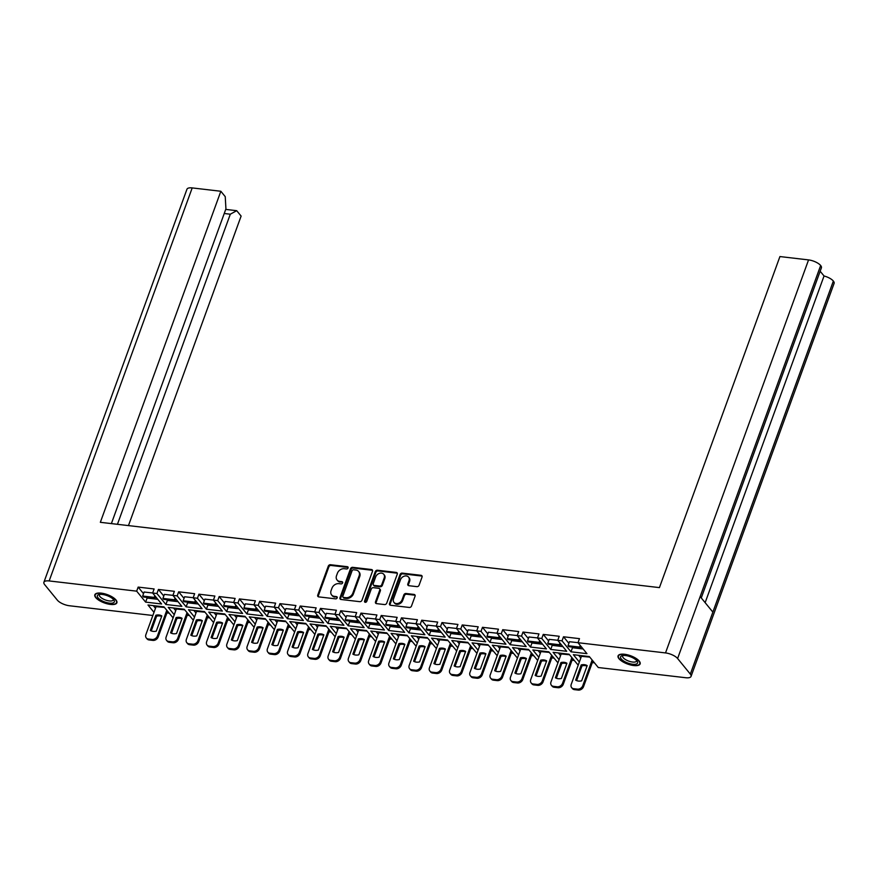 <?xml version="1.0" encoding="UTF-8"?>
<svg xmlns="http://www.w3.org/2000/svg" width="878" height="878" viewBox="0 0 878 878"><rect width="100%" height="100%" fill="white"/><g stroke="black" fill="none" stroke-linecap="round" stroke-linejoin="round"><path stroke-width="1.32" d="M348.083 567.967A1.295 1.01 -39.3 0 0 347.381 566.705L330.457 564.73A1.844 1.449 -39.3 0 0 328.273 566.156L317.748 595.086A1.844 1.449 -39.3 0 0 318.758 596.886L335.681 598.862A1.295 1.01 -39.3 0 0 336.504 596.612L334.309 596.349A5.905 4.631 -39.3 0 1 331.61 594.944A5.905 4.631 -39.3 0 1 331.083 590.609L331.961 588.205A5.905 4.631 -39.3 0 1 338.93 583.65L341.125 583.914A1.295 1.01 -39.3 0 0 341.937 581.664L339.753 581.401A5.905 4.631 -39.3 0 1 337.053 579.996A5.905 4.631 -39.3 0 1 336.526 575.661L337.404 573.257A5.905 4.631 -39.3 0 1 344.374 568.703L346.569 568.966A1.295 1.01 -39.3 0 0 348.083 567.967M348.16 567.473A1.295 1.01 -39.3 0 0 347.973 567.429L331.05 565.454A1.844 1.449 -39.3 0 0 328.866 566.881L318.341 595.811A1.844 1.449 -39.3 0 0 318.286 596.744M337.273 597.369A1.295 1.01 -39.3 0 0 337.097 597.336L334.309 596.349M342.716 582.421A1.295 1.01 -39.3 0 0 342.53 582.377L339.753 581.401M624.488 654.253A11.732 4.401 -160 0 0 618.079 655.888A11.732 4.401 -160 0 0 622.458 661.584A11.732 4.401 -160 0 0 633.718 665.546A11.732 4.401 -160 0 0 640.128 663.911A11.732 4.401 -160 0 0 635.749 658.204A11.732 4.401 -160 0 0 624.488 654.253M101.233 593.133A11.732 4.401 -160 0 0 94.824 594.768A11.732 4.401 -160 0 0 99.203 600.464A11.732 4.401 -160 0 0 110.463 604.426A11.732 4.401 -160 0 0 116.873 602.791A11.732 4.401 -160 0 0 112.494 597.095A11.732 4.401 -160 0 0 101.233 593.133M408.852 585.703L416.896 586.647A1.844 1.449 -39.3 0 0 419.08 585.22L422.033 577.109A1.844 1.449 -39.3 0 0 421.023 575.309L402.223 573.115A1.844 1.449 -39.3 0 0 400.05 574.541L389.514 603.471A1.844 1.449 -39.3 0 0 390.523 605.26L409.324 607.455A1.844 1.449 -39.3 0 0 411.497 606.039L415.064 596.228A1.844 1.449 -39.3 0 0 414.065 594.439L406.02 593.495A1.844 1.449 -39.3 0 0 403.836 594.922L402.069 599.784A4.939 3.874 -39.3 0 1 398.294 603.362A4.939 3.874 -39.3 0 1 393.981 602.407A4.939 3.874 -39.3 0 1 393.542 598.785L400.478 579.743A4.939 3.874 -39.3 0 1 404.242 576.166A4.939 3.874 -39.3 0 1 408.566 577.109A4.939 3.874 -39.3 0 1 409.005 580.731L407.842 583.914A1.844 1.449 -39.3 0 0 408.852 585.703M577.998 642.707L665.513 652.925L808.561 259.91L779.927 256.563L659.433 587.612L100.344 522.311L220.839 191.261L192.205 187.914L49.168 580.94L136.672 591.157L138.153 587.097L154.122 588.962L152.64 593.023L156.932 593.528L158.413 589.456L174.382 591.322L172.9 595.383L177.18 595.888L178.662 591.827L194.631 593.693L193.16 597.753L197.44 598.258L198.922 594.197L214.891 596.063L213.409 600.124L217.7 600.618L219.171 596.557L235.139 598.423L233.669 602.484L237.949 602.988L239.431 598.928L255.399 600.793L253.918 604.854L258.209 605.348L259.679 601.287L275.648 603.153L274.177 607.214L278.458 607.719L279.939 603.658L295.908 605.524L294.426 609.584L298.718 610.078L300.188 606.018L316.168 607.883L314.686 611.944L318.966 612.449L320.448 608.388L336.417 610.254L334.935 614.315L339.226 614.82L340.708 610.759L356.677 612.614L355.195 616.685L359.475 617.179L360.957 613.118L376.925 614.984L375.455 619.045L379.735 619.55L381.217 615.489L397.185 617.355L395.704 621.415L399.995 621.909L401.465 617.849L417.434 619.714L415.963 623.775L420.244 624.28L421.725 620.219L437.694 622.085L436.212 626.146L440.504 626.64L441.974 622.579L457.943 624.445L456.472 628.505L460.752 629.01L462.234 624.949L478.203 626.815L476.721 630.876L481.012 631.381L482.483 627.309L498.463 629.175L496.981 633.236L501.261 633.74L502.743 629.68L518.711 631.545L517.23 635.606L521.521 636.111L523.003 632.05L538.971 633.916L537.49 637.977L541.77 638.471L543.252 634.41L559.22 636.276L557.749 640.336L562.03 640.841L563.511 636.78L579.48 638.646L577.998 642.707L586.954 653.66L570.985 651.805L562.03 640.841M361.955 600.256L372.481 571.315A1.844 1.449 -39.3 0 0 371.482 569.526L352.682 567.331A1.844 1.449 -39.3 0 0 350.498 568.746L339.973 597.688A1.844 1.449 -39.3 0 0 340.982 599.476L359.771 601.671A1.844 1.449 -39.3 0 0 361.955 600.256M377.452 570.228A1.844 1.449 -39.3 0 0 375.268 571.644L364.568 601.057A1.295 1.01 -39.3 0 0 366.795 601.32L371.24 589.105A1.844 1.449 -39.3 0 1 373.424 587.678L378.758 588.304A1.844 1.449 -39.3 0 1 379.768 590.104L375.499 601.836A1.844 1.449 -39.3 0 0 376.508 603.625L384.553 604.569A1.844 1.449 -39.3 0 0 386.726 603.142L397.262 574.212A1.844 1.449 -39.3 0 0 396.252 572.423L377.452 570.228L378.045 570.941L396.845 573.136L396.252 572.423M570.985 651.805L572.467 647.734L571.885 647.031M568.889 643.355L563.511 636.78M569.482 641.719L578.02 642.663M583.135 648.985L572.467 647.734M541.77 638.471L550.736 649.435L566.705 651.3L557.749 640.336M550.736 649.435L552.207 645.374L551.625 644.661M548.629 640.995L543.252 634.41M549.222 639.349L557.76 640.292M562.875 646.614L552.207 645.374M521.521 636.111L530.477 647.064L546.445 648.93L537.49 637.977M530.477 647.064L531.958 643.003L531.377 642.301M528.369 638.624L523.003 632.05M528.973 636.989L537.501 637.933M542.626 644.254L531.958 643.003M501.261 633.74L510.217 644.704L526.196 646.57L517.23 635.606M510.217 644.704L511.698 640.644L511.117 639.93M508.121 636.254L502.743 629.68M508.713 634.618L517.252 635.562M522.366 641.884L511.698 640.644M481.012 631.381L489.968 642.334L505.937 644.2L496.981 633.236M489.968 642.334L491.45 638.273L490.868 637.571M487.861 633.894L482.483 627.309M488.464 632.248L496.992 633.203M502.117 639.524L491.45 638.273M460.752 629.01L469.708 639.974L485.677 641.84L476.721 630.876M469.708 639.974L471.19 635.913L470.608 635.2M467.612 631.523L462.234 624.949M468.204 629.888L476.743 630.832M481.857 637.154L471.19 635.913M440.504 626.64L449.459 637.604L465.428 639.469L456.472 628.505M449.459 637.604L450.93 633.543L450.359 632.829M447.352 629.164L441.974 622.579M459.435 632.127L458.81 633.817L458.042 632.884L446.496 631.534L447.901 627.463L456.483 628.461M461.598 634.794L450.93 633.543M420.244 624.28L429.199 635.244L445.168 637.11L436.212 626.146M429.199 635.244L430.681 631.183L430.099 630.47M427.103 626.793L421.725 620.219M427.696 625.158L436.234 626.102M441.349 632.423L430.681 631.183M399.995 621.909L408.95 632.873L424.919 634.739L415.963 623.775M408.95 632.873L410.421 628.813L409.85 628.099M406.843 624.434L401.465 617.849M407.436 622.787L415.974 623.731M421.089 630.064L410.421 628.813M379.735 619.55L388.691 630.503L404.659 632.369L395.704 621.415M388.691 630.503L390.172 626.442L389.591 625.74M386.583 622.063L381.217 615.489M387.187 620.428L395.726 621.372M400.84 627.693L390.172 626.442M359.475 617.179L368.442 628.143L384.41 630.009L375.455 619.045M368.442 628.143L369.912 624.082L369.331 623.369M366.335 619.703L360.957 613.118M366.927 618.057L375.466 619.001M380.58 625.323L369.912 624.082M339.226 614.82L348.182 625.773L364.15 627.638L355.195 616.685M348.182 625.773L349.663 621.712L349.082 621.009M346.075 617.333L340.708 610.759M346.678 615.687L355.206 616.641M360.331 622.963L349.663 621.712M318.966 612.449L327.922 623.413L343.902 625.279L334.935 614.315M327.922 623.413L329.404 619.352L328.822 618.639M325.826 614.962L320.448 608.388M326.418 613.327L334.957 614.271M340.071 620.592L329.404 619.352M298.718 610.078L307.673 621.042L323.642 622.908L314.686 611.944M307.673 621.042L309.155 616.982L308.573 616.279M305.566 612.603L300.188 606.018M306.17 610.956L314.697 611.9M319.822 618.233L309.155 616.982M278.458 607.719L287.413 618.683L303.382 620.548L294.426 609.584M287.413 618.683L288.895 614.622L288.313 613.909M285.317 610.232L279.939 603.658M285.91 608.597L294.448 609.541M299.563 615.862L288.895 614.622M258.209 605.348L267.164 616.312L283.133 618.178L274.177 607.214M267.164 616.312L268.635 612.251L268.064 611.538M265.057 607.872L259.679 601.287M277.141 610.836L276.515 612.526L275.747 611.593L264.201 610.243L265.606 606.171L274.188 607.17M279.303 613.502L268.635 612.251M237.949 602.988L246.905 613.952L262.873 615.807L253.918 604.854M246.905 613.952L248.386 609.881L247.805 609.178M244.808 605.502L239.431 598.928M245.401 603.866L253.94 604.81M259.054 611.132L248.386 609.881M217.7 600.618L226.656 611.582L242.624 613.448L233.669 602.484M226.656 611.582L228.126 607.521L227.545 606.808M224.548 603.142L219.171 596.557M225.141 601.496L233.68 602.44M238.794 608.761L228.126 607.521M197.44 598.258L206.396 609.211L222.364 611.077L213.409 600.124M206.396 609.211L207.877 605.151L207.296 604.448M204.289 600.771L198.922 594.197M204.892 599.136L213.431 600.08M218.545 606.402L207.877 605.151M177.18 595.888L186.147 606.852L202.116 608.717L193.16 597.753M186.147 606.852L187.618 602.791L187.036 602.078M184.04 598.401L178.662 591.827M184.632 596.766L193.171 597.709M198.285 604.031L187.618 602.791M156.932 593.528L165.887 604.481L181.856 606.347L172.9 595.383M165.887 604.481L167.369 600.42L166.787 599.718M163.78 596.041L158.413 589.456M164.384 594.395L172.911 595.35M178.036 601.671L167.369 600.42M136.672 591.157L145.627 602.121L161.607 603.987L152.64 593.023M145.627 602.121L147.109 598.061L146.527 597.347M143.531 593.671L138.153 587.097M144.124 592.035L152.662 592.979M157.777 599.301L147.109 598.061M808.561 259.91A9.625 3.611 20 0 1 820.656 265.507L820.667 265.529A9.625 3.611 20 0 1 821.402 267.845L701.27 597.918M705.144 602.659L824.047 275.988L820.162 271.236M824.047 275.988A9.625 3.611 20 0 1 833.354 281.048L833.365 281.07A9.625 3.611 20 0 1 834.1 283.385L691.052 676.4A9.625 3.611 -160 0 0 690.317 674.085L833.365 281.07M220.839 191.261L225.24 196.65L225.931 208.854L111.374 523.606M225.734 209.403L236.709 210.687L241.121 216.076L128.462 525.593M236.709 210.687L230.299 214.21L117.432 524.309M49.168 580.94A9.625 3.611 -160 0 0 43.9 582.279L186.948 189.253A9.625 3.611 20 0 1 192.205 187.914M579.348 662.034L573.356 654.692L589.325 656.557L598.28 667.521L685.795 677.739A9.625 3.611 -160 0 0 691.052 676.4M820.656 265.507L677.607 658.522L690.317 674.085M677.607 658.522A9.625 3.611 -160 0 0 665.513 652.925M43.9 582.279A9.625 3.611 -160 0 0 44.635 584.594L57.344 600.146A9.625 3.611 -160 0 0 69.439 605.754L152.849 615.489M153.99 612.35L147.998 605.008L163.966 606.874L173.109 617.86M174.25 614.721L168.247 607.378L184.226 609.244L193.358 620.23M194.499 617.08L188.507 609.749L204.475 611.604L213.617 622.59M214.759 619.451L208.766 612.109L224.735 613.974L233.866 624.96M235.008 621.811L229.015 614.479L244.984 616.345L254.126 627.32M255.268 624.181L249.275 616.839L265.244 618.705L274.375 629.691M275.527 626.541L269.524 619.21L285.493 621.075L294.635 632.05M295.776 628.911L289.784 621.569L305.753 623.435L314.884 634.421M316.036 631.282L310.033 623.94L326.001 625.805L335.144 636.791M336.285 633.642L330.293 626.299L346.261 628.165L355.403 639.151M356.545 636.012L350.541 628.67L366.521 630.536L375.652 641.522M376.794 638.372L370.801 631.041L386.77 632.906L395.912 643.881M397.054 640.742L391.061 633.4L407.03 635.266L416.161 646.252M417.313 643.102L411.31 635.771L427.279 637.637L436.421 648.612M437.562 645.473L431.57 638.13L447.539 639.996L456.67 650.982M457.822 647.832L451.819 640.501L467.787 642.367L476.93 653.342M478.071 650.203L472.079 642.861L488.047 644.726L497.189 655.712M498.331 652.573L492.328 645.231L508.307 647.097L517.438 658.083M518.58 654.933L512.587 647.602L528.556 649.457L537.698 660.443M538.84 657.304L532.836 649.961L548.816 651.827L557.947 662.813M559.088 659.663L553.096 652.332L569.065 654.198L578.207 665.173M820.667 265.529L700.172 596.579L712.859 612.098L833.354 281.048M594.45 662.835L592.299 662.594M574.201 660.475L572.05 660.223M553.941 658.105L551.79 657.852M533.692 655.745L531.541 655.493M513.432 653.375L511.281 653.122M493.184 651.015L491.032 650.763M472.924 648.644L470.773 648.392M452.664 646.285L450.524 646.032M432.415 643.914L430.264 643.662M412.155 641.544L410.004 641.302M391.906 639.184L389.755 638.932M371.646 636.813L369.495 636.561M351.398 634.454L349.246 634.201M331.138 632.083L328.987 631.831M310.889 629.724L308.738 629.471M290.629 627.353L288.478 627.101M270.369 624.982L268.218 624.741M250.12 622.623L247.969 622.37M229.86 620.252L227.709 620M209.612 617.892L207.46 617.64M189.352 615.522L187.201 615.269M169.103 613.162L166.952 612.91M164.427 607.444L156.064 606.654M155.472 608.289L153.299 605.633M184.687 609.804L176.324 609.014M204.936 612.175L196.573 611.384M225.196 614.545L216.833 613.744M245.445 616.905L237.093 616.115M265.705 619.275L257.342 618.474M285.954 621.635L277.602 620.845M306.213 624.006L297.851 623.204M326.473 626.365L318.11 625.575M346.722 628.736L338.359 627.946M366.982 631.095L358.619 630.305M387.231 633.466L378.868 632.676M407.491 635.837L399.128 635.035M427.74 638.196L419.388 637.406M447.999 640.567L439.637 639.766M468.248 642.926L459.896 642.136M488.508 645.297L480.145 644.507M508.768 647.657L500.405 646.866M529.017 650.027L520.654 649.237M549.277 652.398L540.914 651.597M569.526 654.758L561.174 653.967M589.786 657.128L581.423 656.327M175.721 610.66L173.559 607.993M195.981 613.02L193.808 610.364M216.24 615.39L214.067 612.734M236.489 617.75L234.316 615.094M256.749 620.12L254.576 617.464M276.998 622.48L274.825 619.824M297.258 624.851L295.085 622.195M317.507 627.221L315.345 624.554M337.767 629.581L335.594 626.925M358.026 631.951L355.853 629.285M378.275 634.311L376.102 631.655M398.535 636.682L396.362 634.026M418.784 639.041L416.611 636.385M439.044 641.412L436.871 638.756M459.293 643.772L457.12 641.116M479.553 646.142L477.38 643.486M499.801 648.513L497.639 645.846M520.061 650.872L517.888 648.216M540.321 653.243L538.148 650.587M560.57 655.603L558.397 652.947M580.83 657.973L578.657 655.317M230.299 214.21L224.241 213.497M337.053 579.996L337.646 580.72A5.905 4.631 -39.3 0 0 340.346 582.125M331.61 594.944L332.202 595.668A5.905 4.631 -39.3 0 0 334.902 597.073M372.535 570.393A1.844 1.449 -39.3 0 0 372.063 570.25L353.274 568.055A1.844 1.449 -39.3 0 0 351.09 569.471L340.565 598.412A1.844 1.449 -39.3 0 0 340.51 599.334M353.614 569.789A1.295 1.01 -39.3 0 0 352.089 570.777L342.848 596.173A1.295 1.01 -39.3 0 0 343.55 597.435L345.855 597.698A5.905 4.631 -39.3 0 0 352.835 593.155L359.146 575.792A5.905 4.631 -39.3 0 0 358.619 571.457A5.905 4.631 -39.3 0 0 355.919 570.052L353.614 569.789M342.958 597.128L343.55 597.852A1.295 1.01 -39.3 0 0 344.143 598.159L343.55 597.435M358.619 571.457L359.212 572.182A5.905 4.631 -39.3 0 1 359.739 576.517L353.417 593.879A5.905 4.631 -39.3 0 1 346.448 598.423L344.143 598.159M379.603 588.743L380.196 589.467A1.844 1.449 -39.3 0 1 380.361 590.817L376.091 602.56A1.844 1.449 -39.3 0 0 376.036 603.482M378.045 570.941A1.844 1.449 -39.3 0 0 375.861 572.368L365.16 601.781A1.295 1.01 -39.3 0 0 365.094 602.275M384.202 577.922A4.939 3.874 -39.3 0 0 383.763 574.3A4.939 3.874 -39.3 0 0 379.439 573.356A4.939 3.874 -39.3 0 0 375.674 576.923L373.238 583.64A1.844 1.449 -39.3 0 0 374.237 585.428L379.581 586.054A1.844 1.449 -39.3 0 0 381.754 584.638L384.202 577.922L384.794 578.646A4.939 3.874 -39.3 0 0 384.355 575.024L383.763 574.3M373.402 584.989L373.984 585.714A1.844 1.449 -39.3 0 0 374.829 586.153L374.237 585.428M384.794 578.646L382.347 585.363A1.844 1.449 -39.3 0 1 380.174 586.778L374.829 586.153M408.566 577.109L409.148 577.834A4.939 3.874 -39.3 0 1 409.587 581.455L408.435 584.638A1.844 1.449 -39.3 0 0 408.38 585.56M393.981 602.407L394.573 603.131A4.939 3.874 -39.3 0 0 398.886 604.086A4.939 3.874 -39.3 0 0 402.662 600.508L402.069 599.784M415.118 595.306A1.844 1.449 -39.3 0 0 414.646 595.163L406.602 594.219A1.844 1.449 -39.3 0 0 404.429 595.646L402.662 600.508M422.088 576.177A1.844 1.449 -39.3 0 0 421.616 576.034L402.815 573.839A1.844 1.449 -39.3 0 0 400.642 575.266L390.106 604.196A1.844 1.449 -39.3 0 0 390.051 605.129M102.298 594.439A9.032 3.391 -160 0 0 98.555 594.669A9.032 3.391 -160 0 0 99.423 599.169A9.032 3.391 -160 0 0 109.399 603.12A9.032 3.391 -160 0 0 114.074 600.311A9.032 3.391 -160 0 0 102.298 594.439M99.686 594.406A7.408 2.777 -160 0 0 99.412 594.834A7.408 2.777 -160 0 0 102.177 598.423A7.408 2.777 -160 0 0 109.278 600.925A7.408 2.777 -160 0 0 113.317 599.894A7.408 2.777 -160 0 0 113.383 599.389M101.387 593.319A11.359 4.269 20 0 1 112.274 597.15A11.359 4.269 20 0 1 116.522 602.67A11.359 4.269 20 0 1 110.31 604.24A11.359 4.269 20 0 1 99.423 600.42A11.359 4.269 20 0 1 95.175 594.9A11.359 4.269 20 0 1 101.387 593.319M625.553 655.548A9.032 3.391 -160 0 0 621.811 655.778A9.032 3.391 -160 0 0 622.678 660.289A9.032 3.391 -160 0 0 632.654 664.24A9.032 3.391 -160 0 0 637.329 661.43A9.032 3.391 -160 0 0 625.553 655.548M622.941 655.526A7.408 2.777 -160 0 0 622.667 655.943A7.408 2.777 -160 0 0 625.432 659.543A7.408 2.777 -160 0 0 632.533 662.034A7.408 2.777 -160 0 0 636.572 661.013A7.408 2.777 -160 0 0 636.638 660.508M624.642 654.439A11.359 4.269 20 0 1 635.529 658.259A11.359 4.269 20 0 1 639.777 663.779A11.359 4.269 20 0 1 633.565 665.359A11.359 4.269 20 0 1 622.678 661.529A11.359 4.269 20 0 1 618.43 656.009A11.359 4.269 20 0 1 624.642 654.439M167.544 611.264L158.205 636.923A4.511 3.534 140.7 0 1 152.882 640.402L149.117 639.963A4.511 3.534 -39.3 0 1 147.054 638.888L146.286 637.944A4.511 3.534 -39.3 0 0 148.349 639.019L149.117 639.963M161.651 616.4A9.329 7.309 -39.3 0 0 156.624 616.169L151.257 630.92M155.604 596.645L154.989 598.335L154.221 597.391L142.664 596.041L144.146 591.981M154.221 597.391L154.835 595.701M154.989 598.335L143.432 596.985L142.664 596.041M146.286 637.944A4.511 3.534 -39.3 0 1 145.88 634.629L156.13 606.478M166.776 610.32L157.436 635.979A4.511 3.534 140.7 0 1 152.113 639.458L148.349 639.019M155.856 615.237L150.314 630.448A9.329 7.309 140.7 0 0 156.284 631.15L161.826 615.928A9.329 7.309 -39.3 0 0 155.856 615.237L156.624 616.169M187.804 613.623L178.464 639.294A4.511 3.534 140.7 0 1 173.142 642.762L169.366 642.323A4.511 3.534 -39.3 0 1 167.303 641.247L166.535 640.314A4.511 3.534 -39.3 0 0 168.598 641.39L169.366 642.323M181.911 618.77A9.329 7.309 -39.3 0 0 176.873 618.54L171.506 633.29M175.863 599.015L175.249 600.706L174.481 599.762L162.924 598.412L164.395 594.351M174.481 599.762L175.095 598.072M175.249 600.706L163.692 599.356L162.924 598.412M166.535 640.314A4.511 3.534 -39.3 0 1 166.14 637L176.39 608.838M187.036 612.69L177.696 638.35A4.511 3.534 140.7 0 1 172.362 641.829L168.598 641.39M176.105 617.596L170.573 632.818A9.329 7.309 140.7 0 0 176.544 633.51L182.086 618.299A9.329 7.309 -39.3 0 0 176.105 617.596L176.873 618.54M208.053 615.994L198.713 641.653A4.511 3.534 140.7 0 1 193.39 645.132L189.626 644.693A4.511 3.534 -39.3 0 1 187.563 643.618L186.794 642.674A4.511 3.534 -39.3 0 0 188.858 643.75L189.626 644.693M202.17 621.13A9.329 7.309 -39.3 0 0 197.133 620.911L191.766 635.65M196.112 601.375L195.498 603.065L194.729 602.121L183.173 600.771L184.654 596.711M194.729 602.121L195.344 600.431M195.498 603.065L183.941 601.715L183.173 600.771M186.794 642.674A4.511 3.534 -39.3 0 1 186.388 639.371L196.639 611.209M207.285 615.05L197.945 640.72A4.511 3.534 140.7 0 1 192.622 644.189L188.858 643.75M196.365 619.967L190.822 635.178A9.329 7.309 140.7 0 0 196.793 635.881L202.335 620.658A9.329 7.309 -39.3 0 0 196.365 619.967L197.133 620.911M228.313 618.353L218.973 644.024A4.511 3.534 140.7 0 1 213.65 647.492L209.886 647.053A4.511 3.534 -39.3 0 1 207.812 645.978L207.043 645.045A4.511 3.534 -39.3 0 0 209.118 646.12L209.886 647.053M222.419 623.501A9.329 7.309 -39.3 0 0 217.393 623.27L212.015 638.021M216.372 603.746L215.758 605.436L214.989 604.492L203.433 603.142L204.914 599.081M214.989 604.492L215.604 602.802M215.758 605.436L204.201 604.086L203.433 603.142M207.043 645.045A4.511 3.534 -39.3 0 1 206.648 641.73L216.899 613.568M227.545 617.421L218.205 643.08A4.511 3.534 140.7 0 1 212.882 646.559L209.118 646.12M216.614 622.326L211.082 637.549A9.329 7.309 140.7 0 0 217.053 638.24L222.595 623.029A9.329 7.309 -39.3 0 0 216.614 622.326L217.393 623.27M248.573 620.724L239.222 646.384A4.511 3.534 140.7 0 1 233.899 649.863L230.135 649.424A4.511 3.534 -39.3 0 1 228.071 648.348L227.303 647.404A4.511 3.534 -39.3 0 0 229.367 648.48L230.135 649.424M242.679 625.871A9.329 7.309 -39.3 0 0 237.642 625.641L232.275 640.38M236.621 606.105L236.006 607.795L235.238 606.863L223.681 605.513L225.163 601.452M235.238 606.863L235.853 605.172M236.006 607.795L224.45 606.446L223.681 605.513M227.303 647.404A4.511 3.534 -39.3 0 1 226.897 644.101L237.148 615.939M247.805 619.78L238.454 645.451A4.511 3.534 140.7 0 1 233.131 648.919L229.367 648.48M236.873 624.697L231.331 639.908A9.329 7.309 140.7 0 0 237.312 640.611L242.844 625.399A9.329 7.309 -39.3 0 0 236.873 624.697L237.642 625.641M268.822 623.084L259.482 648.754A4.511 3.534 140.7 0 1 254.159 652.233L250.395 651.794A4.511 3.534 -39.3 0 1 248.331 650.719L247.563 649.775A4.511 3.534 -39.3 0 0 249.626 650.85L250.395 651.794M262.928 628.231A9.329 7.309 -39.3 0 0 257.902 628L252.535 642.751M256.881 608.476L256.266 610.166L255.498 609.222L243.941 607.872L245.423 603.812M255.498 609.222L256.113 607.532M256.266 610.166L244.71 608.816L243.941 607.872M247.563 649.775A4.511 3.534 -39.3 0 1 247.157 646.46L257.408 618.299M268.053 622.151L258.714 647.81A4.511 3.534 140.7 0 1 253.391 651.289L249.626 650.85M257.133 627.068L251.591 642.279A9.329 7.309 140.7 0 0 257.561 642.981L263.104 627.759A9.329 7.309 -39.3 0 0 257.133 627.068L257.902 628M289.081 625.454L279.742 651.125A4.511 3.534 140.7 0 1 274.408 654.593L270.643 654.154A4.511 3.534 -39.3 0 1 268.58 653.078L267.812 652.135A4.511 3.534 -39.3 0 0 269.875 653.21L270.643 654.154M283.188 630.602A9.329 7.309 -39.3 0 0 278.15 630.371L272.784 645.11M275.747 611.593L276.361 609.903M276.515 612.526L264.969 611.176L264.201 610.243M267.812 652.135A4.511 3.534 -39.3 0 1 267.417 648.831L277.667 620.669M288.313 624.51L278.974 650.181A4.511 3.534 140.7 0 1 273.64 653.649L269.875 653.21M277.382 629.427L271.851 644.65A9.329 7.309 140.7 0 0 277.821 645.341L283.353 630.13A9.329 7.309 -39.3 0 0 277.382 629.427L278.15 630.371M309.33 627.825L299.991 653.484A4.511 3.534 140.7 0 1 294.668 656.963L290.903 656.524A4.511 3.534 -39.3 0 1 288.84 655.449L288.072 654.505A4.511 3.534 -39.3 0 0 290.135 655.581L290.903 656.524M303.437 632.961A9.329 7.309 -39.3 0 0 298.41 632.731L293.043 647.481M297.39 613.206L296.775 614.896L296.007 613.952L284.45 612.603L285.932 608.542M296.007 613.952L296.621 612.262M296.775 614.896L285.218 613.546L284.45 612.603M288.072 654.505A4.511 3.534 -39.3 0 1 287.666 651.191L297.916 623.029M308.562 626.881L299.222 652.541A4.511 3.534 140.7 0 1 293.9 656.02L290.135 655.581M297.642 631.798L292.1 647.009A9.329 7.309 140.7 0 0 298.07 647.712L303.612 632.489A9.329 7.309 -39.3 0 0 297.642 631.798L298.41 632.731M329.59 630.184L320.25 655.855A4.511 3.534 140.7 0 1 314.917 659.323L311.152 658.884A4.511 3.534 -39.3 0 1 309.089 657.809L308.321 656.876A4.511 3.534 -39.3 0 0 310.384 657.951L311.152 658.884M323.697 635.332A9.329 7.309 -39.3 0 0 318.659 635.101L313.292 649.852M317.649 615.577L317.035 617.267L316.267 616.323L304.71 614.973L306.181 610.912M316.267 616.323L316.881 614.633M317.035 617.267L305.478 615.917L304.71 614.973M308.321 656.876A4.511 3.534 -39.3 0 1 307.926 653.561L318.176 625.399M328.822 629.241L319.482 654.911A4.511 3.534 140.7 0 1 314.148 658.39L310.384 657.951M317.891 634.157L312.359 649.38A9.329 7.309 140.7 0 0 318.33 650.071L323.861 634.86A9.329 7.309 -39.3 0 0 317.891 634.157L318.659 635.101M349.839 632.555L340.499 658.215A4.511 3.534 140.7 0 1 335.176 661.694L331.412 661.255A4.511 3.534 -39.3 0 1 329.349 660.179L328.581 659.235A4.511 3.534 -39.3 0 0 330.644 660.311L331.412 661.255M343.946 637.691A9.329 7.309 -39.3 0 0 338.919 637.472L333.552 652.211M337.898 617.936L337.284 619.627L336.515 618.683L324.959 617.333L326.44 613.272M336.515 618.683L337.13 616.993M337.284 619.627L325.727 618.277L324.959 617.333M328.581 659.235A4.511 3.534 -39.3 0 1 328.174 655.932L338.425 627.77M349.071 631.611L339.731 657.271A4.511 3.534 140.7 0 1 334.408 660.75L330.644 660.311M338.151 636.528L332.608 651.739A9.329 7.309 140.7 0 0 338.579 652.442L344.121 637.219A9.329 7.309 -39.3 0 0 338.151 636.528L338.919 637.472M370.099 634.915L360.759 660.585A4.511 3.534 140.7 0 1 355.436 664.053L351.661 663.614A4.511 3.534 -39.3 0 1 349.598 662.539L348.829 661.606A4.511 3.534 -39.3 0 0 350.893 662.681L351.661 663.614M364.205 640.062A9.329 7.309 -39.3 0 0 359.168 639.832L353.801 654.582M358.158 620.307L357.544 621.997L356.775 621.053L345.219 619.703L346.689 615.643M356.775 621.053L357.39 619.363M357.544 621.997L345.987 620.647L345.219 619.703M348.829 661.606A4.511 3.534 -39.3 0 1 348.434 658.291L358.685 630.13M369.331 633.982L359.991 659.641A4.511 3.534 140.7 0 1 354.668 663.12L350.893 662.681M358.4 638.888L352.868 654.11A9.329 7.309 140.7 0 0 358.839 654.801L364.381 639.59A9.329 7.309 -39.3 0 0 358.4 638.888L359.168 639.832M390.348 637.285L381.008 662.945A4.511 3.534 140.7 0 1 375.685 666.424L371.921 665.985A4.511 3.534 -39.3 0 1 369.857 664.909L369.089 663.966A4.511 3.534 -39.3 0 0 371.153 665.041L371.921 665.985M384.465 642.422A9.329 7.309 -39.3 0 0 379.428 642.202L374.061 656.942M378.407 622.667L377.792 624.357L377.024 623.424L365.467 622.074L366.949 618.013M377.024 623.424L377.639 621.723M377.792 624.357L366.236 623.007L365.467 622.074M369.089 663.966A4.511 3.534 -39.3 0 1 368.683 660.662L378.934 632.5M389.58 636.341L380.24 662.012A4.511 3.534 140.7 0 1 374.917 665.48L371.153 665.041M378.659 641.258L373.117 656.47A9.329 7.309 140.7 0 0 379.098 657.172L384.63 641.961A9.329 7.309 -39.3 0 0 378.659 641.258L379.428 642.202M410.608 639.645L401.268 665.315A4.511 3.534 140.7 0 1 395.945 668.795L392.181 668.345A4.511 3.534 -39.3 0 1 390.117 667.28L389.338 666.336A4.511 3.534 -39.3 0 0 391.412 667.412L392.181 668.345M404.714 644.792A9.329 7.309 -39.3 0 0 399.688 644.562L394.321 659.312M398.667 625.037L398.052 626.727L397.284 625.784L385.727 624.434L387.209 620.373M397.284 625.784L397.899 624.093M398.052 626.727L386.496 625.377L385.727 624.434M389.338 666.336A4.511 3.534 -39.3 0 1 388.943 663.022L399.194 634.86M409.839 638.712L400.5 664.372A4.511 3.534 140.7 0 1 395.177 667.851L391.412 667.412M398.919 643.629L393.377 658.84A9.329 7.309 140.7 0 0 399.347 659.543L404.89 644.32A9.329 7.309 -39.3 0 0 398.919 643.629L399.688 644.562M430.868 642.016L421.517 667.675A4.511 3.534 140.7 0 1 416.194 671.154L412.43 670.715A4.511 3.534 -39.3 0 1 410.366 669.64L409.598 668.696A4.511 3.534 -39.3 0 0 411.661 669.771L412.43 670.715M424.974 647.163A9.329 7.309 -39.3 0 0 419.936 646.932L414.57 661.672M418.916 627.397L418.301 629.087L417.533 628.154L405.976 626.804L407.458 622.743M417.533 628.154L418.147 626.464M418.301 629.087L406.744 627.737L405.976 626.804M409.598 668.696A4.511 3.534 -39.3 0 1 409.203 665.392L419.443 637.23M430.099 641.072L420.749 666.742A4.511 3.534 140.7 0 1 415.426 670.21L411.661 669.771M419.168 645.988L413.626 661.211A9.329 7.309 140.7 0 0 419.607 661.902L425.139 646.691A9.329 7.309 -39.3 0 0 419.168 645.988L419.936 646.932M451.116 644.386L441.777 670.046A4.511 3.534 140.7 0 1 436.454 673.525L432.689 673.086A4.511 3.534 -39.3 0 1 430.626 672.01L429.858 671.066A4.511 3.534 -39.3 0 0 431.921 672.142L432.689 673.086M445.223 649.522A9.329 7.309 -39.3 0 0 440.196 649.292L434.829 664.042M439.176 629.767L438.561 631.458L437.793 630.514L426.236 629.164L427.718 625.103M437.793 630.514L438.407 628.824M438.561 631.458L427.004 630.108L426.236 629.164M429.858 671.066A4.511 3.534 -39.3 0 1 429.452 667.752L439.702 639.59M450.348 643.442L441.008 669.102A4.511 3.534 140.7 0 1 435.686 672.581L431.921 672.142M439.428 648.359L433.886 663.57A9.329 7.309 140.7 0 0 439.856 664.273L445.398 649.051A9.329 7.309 -39.3 0 0 439.428 648.359L440.196 649.292M471.376 646.746L462.037 672.416A4.511 3.534 140.7 0 1 456.703 675.884L452.938 675.445A4.511 3.534 -39.3 0 1 450.875 674.37L450.107 673.437A4.511 3.534 -39.3 0 0 452.17 674.502L452.938 675.445M465.483 651.893A9.329 7.309 -39.3 0 0 460.445 651.663L455.078 666.402M458.042 632.884L458.667 631.194M458.81 633.817L447.264 632.467L446.496 631.534M450.107 673.437A4.511 3.534 -39.3 0 1 449.712 670.123L459.962 641.961M470.608 645.802L461.268 671.472A4.511 3.534 140.7 0 1 455.934 674.952L452.17 674.502M459.677 650.719L454.145 665.941A9.329 7.309 140.7 0 0 460.116 666.632L465.647 651.421A9.329 7.309 -39.3 0 0 459.677 650.719L460.445 651.663M491.625 649.116L482.285 674.776A4.511 3.534 140.7 0 1 476.963 678.255L473.198 677.816A4.511 3.534 -39.3 0 1 471.135 676.74L470.367 675.797A4.511 3.534 -39.3 0 0 472.43 676.872L473.198 677.816M485.732 654.253A9.329 7.309 -39.3 0 0 480.705 654.022L475.338 668.773M479.684 634.498L479.07 636.188L478.301 635.244L466.745 633.894L468.226 629.833M478.301 635.244L478.916 633.554M479.07 636.188L467.513 634.838L466.745 633.894M470.367 675.797A4.511 3.534 -39.3 0 1 469.96 672.482L480.211 644.331M490.857 648.173L481.517 673.832A4.511 3.534 140.7 0 1 476.194 677.311L472.43 676.872M479.937 653.089L474.394 668.301A9.329 7.309 140.7 0 0 480.365 669.003L485.907 653.781A9.329 7.309 -39.3 0 0 479.937 653.089L480.705 654.022M511.885 651.476L502.545 677.147A4.511 3.534 140.7 0 1 497.211 680.615L493.447 680.176A4.511 3.534 -39.3 0 1 491.384 679.1L490.615 678.167A4.511 3.534 -39.3 0 0 492.679 679.243L493.447 680.176M505.991 656.623A9.329 7.309 -39.3 0 0 500.954 656.393L495.587 671.143M499.944 636.868L499.33 638.558L498.561 637.615L487.005 636.265L488.475 632.204M498.561 637.615L499.176 635.924M499.33 638.558L487.773 637.208L487.005 636.265M490.615 678.167A4.511 3.534 -39.3 0 1 490.22 674.853L500.471 646.691M511.117 650.543L501.777 676.203A4.511 3.534 140.7 0 1 496.443 679.682L492.679 679.243M500.186 655.449L494.654 670.671A9.329 7.309 140.7 0 0 500.625 671.363L506.167 656.151A9.329 7.309 -39.3 0 0 500.186 655.449L500.954 656.393M532.134 653.847L522.794 679.506A4.511 3.534 140.7 0 1 517.471 682.985L513.707 682.546A4.511 3.534 -39.3 0 1 511.644 681.471L510.875 680.527A4.511 3.534 -39.3 0 0 512.939 681.602L513.707 682.546M526.24 658.983A9.329 7.309 -39.3 0 0 521.214 658.763L515.847 673.503M520.193 639.228L519.578 640.918L518.81 639.974L507.254 638.624L508.735 634.564M518.81 639.974L519.425 638.284M519.578 640.918L508.022 639.568L507.254 638.624M510.875 680.527A4.511 3.534 -39.3 0 1 510.469 677.223L520.72 649.061M531.366 652.903L522.026 678.573A4.511 3.534 140.7 0 1 516.703 682.041L512.939 681.602M520.445 657.82L514.903 673.031A9.329 7.309 140.7 0 0 520.874 673.733L526.416 658.511A9.329 7.309 -39.3 0 0 520.445 657.82L521.214 658.763M552.394 656.206L543.054 681.877A4.511 3.534 140.7 0 1 537.731 685.345L533.956 684.906A4.511 3.534 -39.3 0 1 531.892 683.83L531.124 682.897A4.511 3.534 -39.3 0 0 533.187 683.973L533.956 684.906M546.5 661.353A9.329 7.309 -39.3 0 0 541.463 661.123L536.096 675.873M540.453 641.598L539.838 643.289L539.07 642.345L527.513 640.995L528.984 636.934M539.07 642.345L539.685 640.655M539.838 643.289L528.282 641.939L527.513 640.995M531.124 682.897A4.511 3.534 -39.3 0 1 530.729 679.583L540.98 651.421M551.625 655.273L542.286 680.933A4.511 3.534 140.7 0 1 536.963 684.412L533.187 683.973M540.694 660.179L535.163 675.401A9.329 7.309 140.7 0 0 541.133 676.104L546.676 660.882A9.329 7.309 -39.3 0 0 540.694 660.179L541.463 661.123M572.643 658.577L563.303 684.236A4.511 3.534 140.7 0 1 557.98 687.715L554.216 687.276A4.511 3.534 -39.3 0 1 552.152 686.201L551.384 685.257A4.511 3.534 -39.3 0 0 553.447 686.333L554.216 687.276M566.76 663.724A9.329 7.309 -39.3 0 0 561.722 663.494L556.356 678.233M560.702 643.958L560.087 645.648L559.319 644.715L547.762 643.365L549.244 639.305M559.319 644.715L559.934 643.025M560.087 645.648L548.53 644.298L547.762 643.365M551.384 685.257A4.511 3.534 -39.3 0 1 550.978 681.954L561.229 653.792M571.874 657.633L562.535 683.303A4.511 3.534 140.7 0 1 557.212 686.772L553.447 686.333M560.954 662.55L555.412 677.772A9.329 7.309 140.7 0 0 561.393 678.464L566.925 663.252A9.329 7.309 -39.3 0 0 560.954 662.55L561.722 663.494M592.902 660.947L583.563 686.607A4.511 3.534 140.7 0 1 578.24 690.086L574.475 689.647A4.511 3.534 -39.3 0 1 572.412 688.571L571.633 687.628A4.511 3.534 -39.3 0 0 573.707 688.703L574.475 689.647M587.009 666.084A9.329 7.309 -39.3 0 0 581.982 665.853L576.616 680.604M580.962 646.329L580.347 648.019L579.579 647.075L568.022 645.725L569.504 641.664M579.579 647.075L580.193 645.385M580.347 648.019L568.79 646.669L568.022 645.725M571.633 687.628A4.511 3.534 -39.3 0 1 571.238 684.313L581.488 656.151M592.134 660.004L582.794 685.663A4.511 3.534 140.7 0 1 577.472 689.142L573.707 688.703M581.214 664.92L575.672 680.132A9.329 7.309 140.7 0 0 581.642 680.834L587.184 665.612A9.329 7.309 -39.3 0 0 581.214 664.92L581.982 665.853M347.973 567.429L347.381 566.705M337.097 597.336L336.504 596.612M342.53 582.377L341.937 581.664M318.341 595.811L317.748 595.086M328.866 566.881L328.273 566.156M331.05 565.454L330.457 564.73M340.565 598.412L339.973 597.688M351.09 569.471L350.498 568.746M353.274 568.055L352.682 567.331M372.063 570.25L371.482 569.526M346.448 598.423L345.855 597.698M353.417 593.879L352.835 593.155M359.739 576.517L359.146 575.792M376.091 602.56L375.499 601.836M380.361 590.817L379.768 590.104M365.16 601.781L364.568 601.057M375.861 572.368L375.268 571.644M380.174 586.778L379.581 586.054M382.347 585.363L381.754 584.638M408.435 584.638L407.842 583.914M409.587 581.455L409.005 580.731M404.429 595.646L403.836 594.922M406.602 594.219L406.02 593.495M414.646 595.163L414.065 594.439M390.106 604.196L389.514 603.471M400.642 575.266L400.05 574.541M402.815 573.839L402.223 573.115M421.616 576.034L421.023 575.309M157.436 635.979L158.205 636.923M152.113 639.458L152.882 640.402M177.696 638.35L178.464 639.294M172.362 641.829L173.142 642.762M197.945 640.72L198.713 641.653M192.622 644.189L193.39 645.132M218.205 643.08L218.973 644.024M212.882 646.559L213.65 647.492M238.454 645.451L239.222 646.384M233.131 648.919L233.899 649.863M258.714 647.81L259.482 648.754M253.391 651.289L254.159 652.233M278.974 650.181L279.742 651.125M273.64 653.649L274.408 654.593M299.222 652.541L299.991 653.484M293.9 656.02L294.668 656.963M319.482 654.911L320.25 655.855M314.148 658.39L314.917 659.323M339.731 657.271L340.499 658.215M334.408 660.75L335.176 661.694M359.991 659.641L360.759 660.585M354.668 663.12L355.436 664.053M380.24 662.012L381.008 662.945M374.917 665.48L375.685 666.424M400.5 664.372L401.268 665.315M395.177 667.851L395.945 668.795M420.749 666.742L421.517 667.675M415.426 670.21L416.194 671.154M441.008 669.102L441.777 670.046M435.686 672.581L436.454 673.525M461.268 671.472L462.037 672.416M455.934 674.952L456.703 675.884M481.517 673.832L482.285 674.776M476.194 677.311L476.963 678.255M501.777 676.203L502.545 677.147M496.443 679.682L497.211 680.615M522.026 678.573L522.794 679.506M516.703 682.041L517.471 682.985M542.286 680.933L543.054 681.877M536.963 684.412L537.731 685.345M562.535 683.303L563.303 684.236M557.212 686.772L557.98 687.715M582.794 685.663L583.563 686.607M577.472 689.142L578.24 690.086M116.895 601.628L116.522 602.67M95.559 593.857L95.175 594.9M640.15 662.736L639.777 663.779M618.814 654.977L618.43 656.009"/></g></svg>
